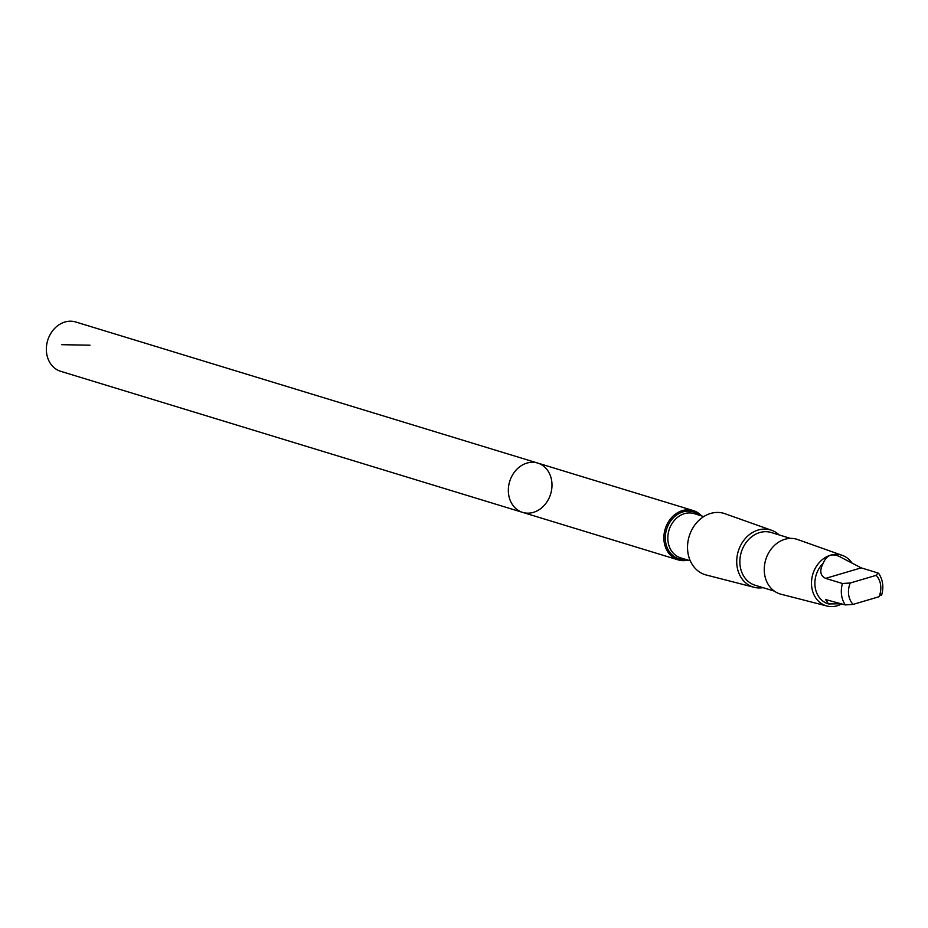 <?xml version="1.0" encoding="UTF-8"?>
<svg xmlns="http://www.w3.org/2000/svg" width="928" height="928" viewBox="0 0 928 928"><rect width="100%" height="100%" fill="white"/><g stroke="black" fill="none" stroke-linecap="round" stroke-linejoin="round"><path stroke-width="1.39" d="M513.857 506.526A25.787 21.425 -73 0 1 512.117 475.67A25.787 21.425 -73 0 1 537.695 463.06A25.787 21.425 -73 0 1 550.652 493.986A25.787 21.425 -73 0 1 522.626 512.384A25.787 21.425 -73 0 1 513.857 506.526A25.787 21.425 -73 0 1 512.117 475.67A25.787 21.425 -73 0 1 537.695 463.06L75.725 321.981A25.787 21.425 107 0 0 50.135 334.579A25.787 21.425 107 0 0 51.887 365.446A25.787 21.425 107 0 0 60.656 371.304L522.626 512.384A25.787 21.425 -73 0 1 513.857 506.526M823.148 563.366C819.354 570.778 820.19 575.778 825.642 578.376L842.438 583.503L850.257 583.004L876.183 575.337L877.992 572.994L861.196 567.866L841.893 557.821C833.042 552.612 826.802 554.457 823.148 563.366A24.012 19.952 107 0 0 820.027 598.386A24.012 19.952 107 0 0 828.194 603.838A24.012 19.952 107 0 0 828.286 603.873M880.834 594.396L879.013 596.739L853.087 604.406L845.28 604.917L825.595 599.569L828.518 603.942L841.522 603.768M701.522 515.887A25.787 21.425 107 0 0 693.228 510.562A25.787 21.425 107 0 0 667.65 523.16A25.787 21.425 107 0 0 669.401 554.028A25.787 21.425 107 0 0 678.171 559.886A25.787 21.425 107 0 0 688.019 560.106M779.126 534.934A29.847 24.801 107 0 0 771.574 530.271L724.977 513.718A32.062 26.645 107 0 0 692.52 528.554A32.062 26.645 107 0 0 694.399 567.449A32.062 26.645 107 0 0 706.266 575.012L754.151 587.308A29.847 24.801 107 0 0 763.025 587.656M771.574 530.271A29.847 24.801 107 0 0 741.356 544.075A29.847 24.801 107 0 0 743.119 580.278A29.847 24.801 107 0 0 754.151 587.308M790.47 538.391L771.249 532.521A27.562 22.91 107 0 0 743.896 546A27.562 22.91 107 0 0 745.764 578.991A27.562 22.91 107 0 0 755.137 585.255L774.37 591.124M851.73 562.612A26.471 21.994 107 0 0 842.404 555.42L797.674 539.539A28.606 23.768 107 0 0 768.709 552.775A28.606 23.768 107 0 0 770.391 587.47A28.606 23.768 107 0 0 780.97 594.21L826.952 606.019A26.471 21.994 107 0 0 841.777 603.85M842.404 555.42A26.471 21.994 107 0 0 815.608 567.669A26.471 21.994 107 0 0 817.162 599.778A26.471 21.994 107 0 0 826.952 606.019M881.6 595.184C883.92 587.169 882.957 579.919 878.712 573.411L877.992 572.994M90.004 345.193L61.793 344.694M842.438 583.503A24.012 19.952 107 0 0 845.28 604.917M850.257 583.004A19.105 15.88 107 0 0 852.554 603.803A19.105 15.88 107 0 0 853.087 604.406M699.376 515.226A24.546 20.393 107 0 0 671.141 520.399A24.546 20.393 107 0 0 670.573 553.239A24.546 20.393 107 0 0 685.873 559.456M703.772 516.571L694.144 513.625A23.119 19.21 107 0 0 671.211 524.923A23.119 19.21 107 0 0 672.777 552.601A23.119 19.21 107 0 0 680.642 557.856L690.258 560.79M879.013 596.739A19.105 15.88 107 0 0 876.183 575.337M861.196 567.866L825.642 578.376M693.228 510.562L537.695 463.06M678.171 559.886L522.626 512.384"/></g></svg>
